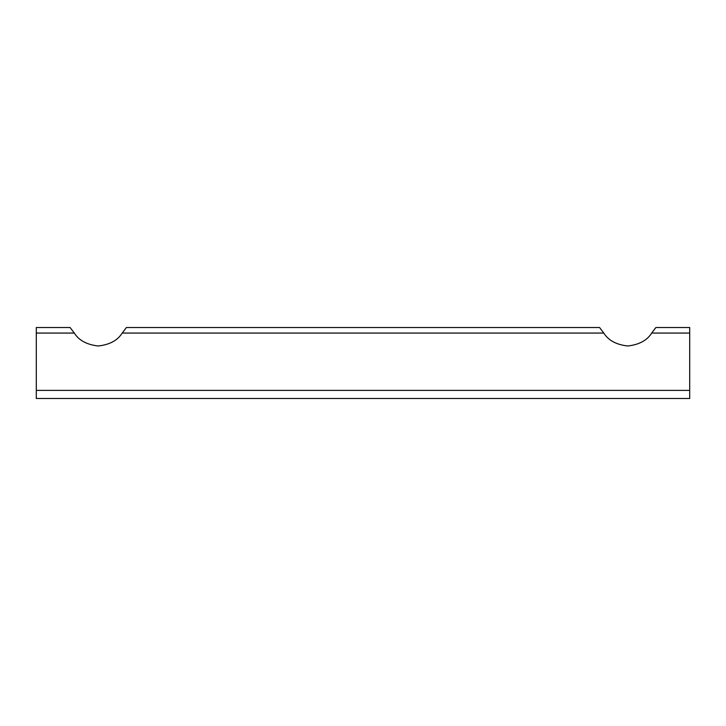 <?xml version="1.0" encoding="UTF-8"?>
<svg xmlns="http://www.w3.org/2000/svg" width="726" height="726" viewBox="0 0 726 726"><rect width="100%" height="100%" fill="white"/><g stroke="black" fill="none" stroke-linecap="round" stroke-linejoin="round"><path stroke-width="1.09" d="M74.306 333.062C78.871 340.376 86.848 344.687 98.219 345.984C109.599 344.732 117.594 340.43 122.213 333.062C117.648 340.376 109.68 344.687 98.3 345.984C86.929 344.732 78.925 340.43 74.306 333.062L70.095 327.517L74.306 333.062L36.3 333.062L36.3 398.483L689.7 398.483L689.7 333.062L651.694 333.062C647.129 340.376 639.152 344.687 627.781 345.984C616.401 344.732 608.406 340.43 603.787 333.062C608.352 340.376 616.32 344.687 627.7 345.984C639.071 344.732 647.075 340.43 651.694 333.062L655.66 327.825M126.179 327.825L122.213 333.062L603.787 333.062L599.576 327.517L603.787 333.062M654.707 329.023L655.533 327.97M655.905 327.517L689.7 327.517L689.7 333.062M70.095 327.517L36.3 327.517L36.3 333.062M36.3 390.397L689.7 390.397M599.576 327.517L126.424 327.517"/></g></svg>
